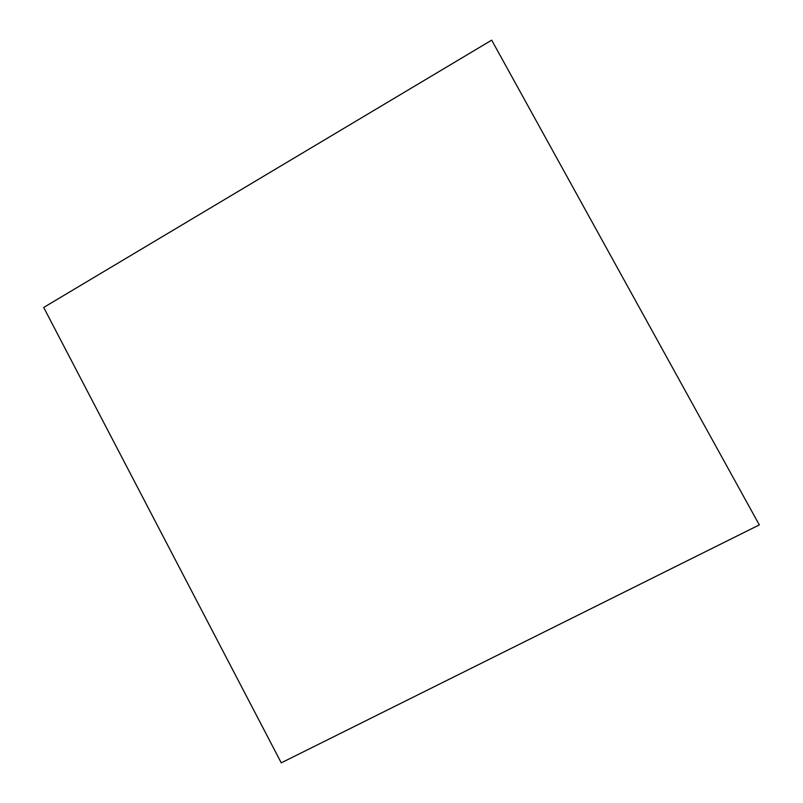 <?xml version="1.0" encoding="UTF-8"?>
<svg xmlns="http://www.w3.org/2000/svg" width="803" height="803" viewBox="0 0 803 803"><rect width="100%" height="100%" fill="white"/><g stroke="black" fill="none" stroke-linecap="round" stroke-linejoin="round"><path stroke-width="1.2" d="M43.693 307.459L281.251 762.85L759.307 524.901L491.687 40.15L43.693 307.459L281.251 762.85L759.307 524.901L491.687 40.15L43.693 307.459"/></g></svg>
